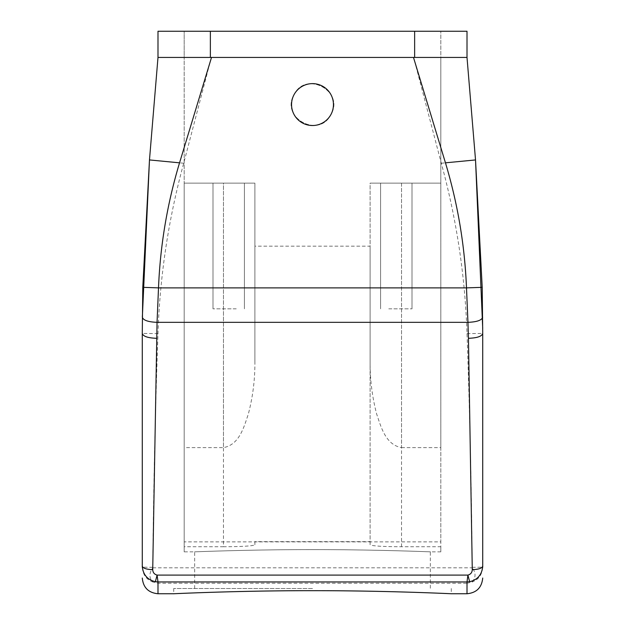 <?xml version="1.0" encoding="UTF-8"?>
<svg xmlns="http://www.w3.org/2000/svg" width="625" height="625" viewBox="0 0 625 625"><rect width="100%" height="100%" fill="white"/><g stroke="black" fill="none" stroke-linecap="round" stroke-linejoin="round"><path stroke-width="0.47" stroke-dasharray="3.12 2.34" d="M236.234 183.133L212.992 183.133L236.234 183.133M236.234 308.836L212.992 308.836L236.234 308.836M413.484 57.438L467.008 57.438L440.82 57.438L440.82 31.25L440.82 57.438L157.992 57.438L184.18 57.438L184.18 31.25L184.18 57.438L414.633 57.438L414.633 31.25L440.82 31.25L157.992 31.25L210.367 31.25L157.992 31.25L157.992 57.438L440.82 57.438L184.18 57.438L440.82 57.438L440.82 183.133L370.109 183.133L401.539 183.133L370.109 183.133L370.109 246.164L254.891 246.164L254.891 183.133L184.18 183.133L184.18 551.852L184.18 183.133L254.891 183.133L254.891 361.281C255.062 379.141 252.875 396.742 248.328 414.078C244.023 426.688 239.523 444.742 223.461 447.617L184.18 447.617M467.008 57.438L440.82 57.438L440.82 183.133L401.539 183.133L401.539 447.617C385.469 444.727 380.992 426.711 376.672 414.078C372.141 396.766 369.953 379.164 370.109 361.281L370.109 541.641L254.891 541.641L254.891 544.766C253.039 546 242.562 546.656 223.461 546.734L223.461 183.133L184.18 183.133L184.18 57.438L184.18 183.133L223.461 183.133L223.461 447.617M254.891 361.281L254.891 246.164M401.539 447.617L440.82 447.617L440.82 541.875L184.18 541.875M370.109 361.281L370.109 246.164M467.008 31.25L414.633 31.25L414.633 57.438L211.516 57.438M370.109 541.641L370.109 544.766C371.961 546 382.438 546.656 401.539 546.734L440.82 546.734L440.82 551.852L440.82 541.875M223.461 546.734L184.18 546.734M312.5 549.609C251.141 549.539 195.555 551.812 194.742 551.844C190.57 552.023 247.898 549.547 312.5 549.609C251.141 549.539 195.555 551.812 194.742 551.844C190.57 552.023 247.898 549.547 312.5 549.609C373.859 549.539 429.445 551.812 430.258 551.844C434.43 552.023 377.102 549.547 312.5 549.609C373.859 549.539 429.445 551.812 430.258 551.844C434.43 552.023 377.102 549.547 312.5 549.609M403.828 183.133L380.586 183.133L403.828 183.133M370.109 544.766L370.109 183.133L440.82 183.133L440.82 447.617M401.539 546.734L401.539 183.133L440.82 183.133L440.82 546.734M254.891 544.766L254.891 541.641M467.008 593.75L467.008 583.266L157.992 583.266L153.008 582.047C148.992 578.172 148.914 573.43 152.758 567.812L152.75 567.312C153.578 487.07 155.273 410.117 157.984 333.625C159.883 275.859 168.461 219.055 183.711 163.234L211.352 57.438M294.117 94.531C305.938 70.188 344.977 91.523 330.883 114.617C319.062 138.961 280.023 117.625 294.117 94.531C305.938 70.188 344.977 91.523 330.883 114.617C319.062 138.961 280.023 117.625 294.117 94.531A20.953 20.953 0 0 1 322.547 86.188A20.953 20.953 0 0 1 330.883 114.617A20.953 20.953 0 0 1 302.453 122.961A20.953 20.953 0 0 1 294.117 94.531M467.008 583.266L471.992 582.047C475.953 577.672 476.039 572.93 472.242 567.812L472.25 567.312C471.422 487.07 469.727 410.117 467.016 333.625C465.117 275.859 456.539 219.055 441.289 163.234L413.648 57.438M312.5 588.516L173.711 588.516L312.5 588.516M388.766 308.836L412.008 308.836L388.766 308.836M157.984 333.625L142.281 333.422L142.281 334.57L142.344 317.211M467.016 333.625L482.719 333.422L482.719 334.57L482.711 328.297M472.25 567.312L482.719 567.172C482.125 574.719 478.547 579.68 471.992 582.047M152.75 567.312L142.281 567.172C142.875 574.719 146.453 579.68 153.008 582.047M312.5 590.68C246.234 590.586 184.562 593.242 175.438 593.672C159.891 594.453 230.156 590.625 312.5 590.68M210.367 57.438L210.367 31.25M414.633 57.438L414.633 31.25M183.711 163.234L149.477 159.938M441.289 163.234L475.523 159.938M152.758 567.812L472.242 567.812M157.992 583.266L157.992 593.75M244.414 308.836L244.414 183.133L244.414 308.836M212.992 308.836L212.992 183.133L212.992 308.836M440.82 551.852L430.344 551.852L430.344 588.516M194.656 588.516L194.656 551.852L184.18 551.852M380.586 308.836L380.586 183.133L380.586 308.836M412.008 308.836L412.008 183.133L412.008 308.836M173.711 588.516L173.711 593.75M451.289 588.516L451.289 593.75"/><path stroke-width="0.94" d="M211.516 57.438L413.484 57.438L445.453 162.828C457.758 203.68 464.773 245.359 466.492 287.883L467.953 322.336L157.047 322.336L158.508 287.883C160.227 245.359 167.242 203.68 179.547 162.828L211.516 57.438M142.344 317.211L149.477 159.938L157.992 57.438L149.477 159.938L179.547 162.828M472.273 569.656C478.609 569.445 482.094 568.25 482.719 566.078C482.07 574.523 477.711 579.742 469.633 581.719L467.008 581.953L467.906 575.094C470.68 574.336 472.133 572.523 472.273 569.656L468.445 338.297C477.109 338.008 481.867 336.383 482.719 333.422L482.719 567.172L482.719 333.422L482.211 287.336L475.523 159.938L467.008 57.438L157.992 57.438L157.992 31.25L210.367 31.25L210.367 57.438M482.711 328.297L475.523 159.938L467.008 57.438L467.008 31.25L210.367 31.25M142.281 334.57L142.281 567.172L142.281 333.422L142.789 287.336L149.477 159.938M294.117 94.531A20.953 20.953 0 0 1 322.547 86.188A20.953 20.953 0 0 1 330.883 114.617A20.953 20.953 0 0 1 302.453 122.961A20.953 20.953 0 0 1 294.117 94.531M482.719 578.039C481.789 587.578 476.547 592.82 467.008 593.75L467.008 581.953L157.992 581.953L157.094 575.094C154.32 574.336 152.867 572.523 152.727 569.656L157.047 322.336C148.102 321.977 143.203 320.266 142.344 317.195M468.445 338.297L467.953 322.336C476.898 321.977 481.797 320.266 482.656 317.195M312.5 590.68C378.766 590.586 440.438 593.242 449.563 593.672C465.109 594.453 394.844 590.625 312.5 590.68C378.766 590.586 440.438 593.242 449.563 593.672C465.109 594.453 394.844 590.625 312.5 590.68C246.234 590.586 184.562 593.242 175.438 593.672C159.891 594.453 230.156 590.625 312.5 590.68M173.711 593.75L157.992 593.75L157.992 581.953L155.367 581.719C147.289 579.742 142.93 574.523 142.281 566.078C142.906 568.25 146.391 569.445 152.727 569.656M469.633 581.719L467.906 575.094L157.094 575.094L155.367 581.719M467.008 31.25L467.008 57.438M142.789 287.336L158.508 287.883L466.492 287.883L482.211 287.336M475.523 159.938L445.453 162.828M142.281 336.367L142.281 333.422C143.133 336.383 147.891 338.008 156.555 338.297M414.633 31.25L414.633 57.438M467.008 593.75L451.289 593.75M157.992 593.75C148.453 592.82 143.211 587.578 142.281 578.039"/></g></svg>
